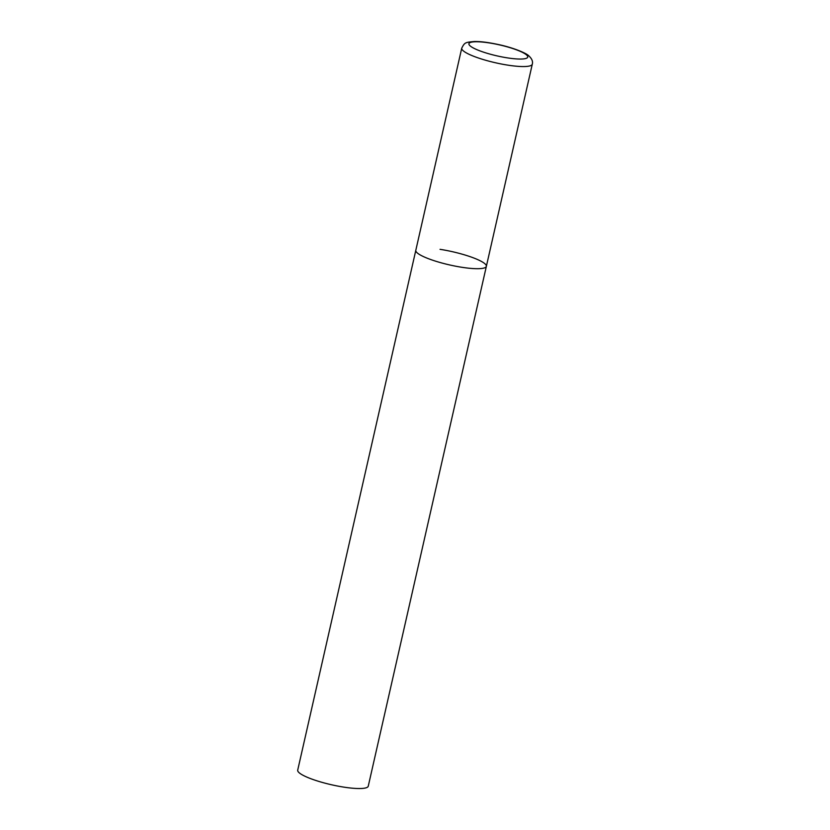 <?xml version="1.0" encoding="UTF-8"?>
<svg xmlns="http://www.w3.org/2000/svg" width="830" height="830" viewBox="0 0 830 830"><rect width="100%" height="100%" fill="white"/><g stroke="black" fill="none" stroke-linecap="round" stroke-linejoin="round"><path stroke-width="1.25" d="M440.035 249.332A36.178 6.764 -167.2 0 1 486.359 266.347L368.261 786.176A36.178 6.764 -167.2 0 1 344.045 787.162A36.178 6.764 -167.2 0 1 297.711 770.136L415.809 250.318A36.178 6.764 12.8 0 0 417.552 253.16A36.178 6.764 12.8 0 0 455.94 266.254A36.178 6.764 12.8 0 0 486.359 266.347A36.178 6.764 -167.2 0 1 462.144 267.333A36.178 6.764 -167.2 0 1 415.809 250.318L461.739 48.161A36.178 6.764 12.8 0 0 463.482 51.004A36.178 6.764 12.8 0 0 501.87 64.107A36.178 6.764 12.8 0 0 532.289 64.19C533.057 61.451 531.885 58.66 528.762 55.807C526.511 53.317 514.289 48.047 499.66 44.81C486.287 41.915 479.574 41.479 474.501 41.5C465.174 42.34 464.686 42.413 461.739 48.161M526.272 54.707A30.15 5.634 12.8 0 0 489.109 42.901A30.15 5.634 12.8 0 0 470.382 46.096A30.15 5.634 12.8 0 0 507.545 57.903A30.15 5.634 12.8 0 0 526.272 54.707M486.359 266.347L532.289 64.19"/></g></svg>

